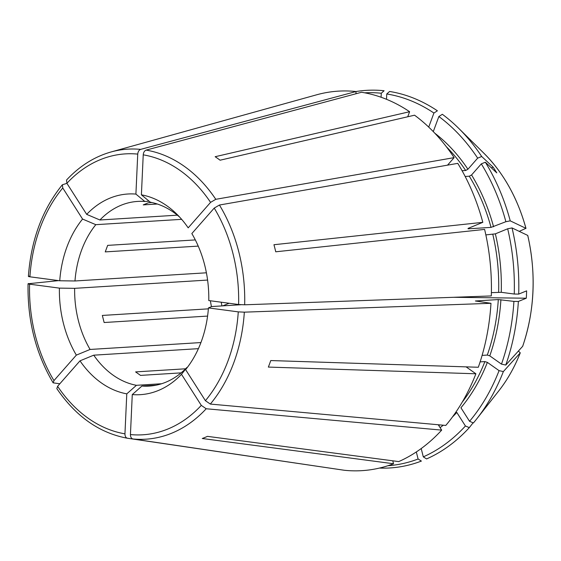 <?xml version="1.0" encoding="UTF-8"?>
<svg xmlns="http://www.w3.org/2000/svg" width="561" height="561" viewBox="0 0 561 561"><rect width="100%" height="100%" fill="white"/><g stroke="black" fill="none" stroke-linecap="round" stroke-linejoin="round"><path stroke-width="0.84" d="M453.646 297.295L526.288 298.214A169.064 159.261 108.5 0 0 526.625 290.857L518.701 294.097L514.241 294.034L501.246 292.309L491.387 292.653M491.31 295.942L244.666 304.798L238.607 304.518L208.776 300.556A100.531 74.592 86.4 0 0 191.834 233.565L214.218 208.096L219.435 205.024L457.776 163.356A190.123 141.063 -93.6 0 1 482.818 222.331L273.95 244.722A151.898 112.705 86.4 0 1 275.739 251.798L484.613 229.407A190.123 141.063 -93.6 0 1 491.31 295.942M514.241 294.034A186.82 138.616 -93.6 0 0 507.67 228.783L495.363 233.853L485.847 234.905M519.227 231.363L525.923 228.334L510.244 220.859A189.162 140.355 -93.6 0 0 485.342 162.213L481.317 163.868L471.57 174.962L469.298 176.21L465.167 176.47M483.933 153.272C503.505 172.9 517.523 197.935 525.987 228.39L525.923 228.334A154.787 114.851 -93.6 0 0 483.933 153.272L458.716 128.35A189.162 140.355 -93.6 0 0 442.341 114.29L438.863 116.527L433.281 131.611M485.342 162.213L496.787 172.879A169.064 140.713 16.5 0 0 493.14 167.164L481.696 156.491A189.162 140.355 -93.6 0 0 458.716 128.35M510.244 220.859L505.882 221.707A186.82 138.616 -93.6 0 0 481.317 163.868M505.882 221.707L491.029 227.387L468.126 228.818L468.19 228.355L482.818 222.331M468.021 228.432A167.459 124.247 -93.6 0 1 468.126 228.818L468.19 228.355M481.696 156.491L477.67 158.146A186.82 138.616 -93.6 0 0 438.863 116.527M477.67 158.146L467.923 169.247L465.658 170.495L462.082 170.712M447.531 165.144L454.13 157.634A190.123 141.063 -93.6 0 0 414.558 115.194L220.094 160.201A151.898 112.705 86.4 0 0 215.151 156.715L409.614 111.709A190.123 141.063 -93.6 0 0 361.529 92.263L146.105 150.117C144.45 150.783 143.497 152.354 143.23 154.836L141.4 194.821A100.531 74.592 86.4 0 1 176.855 214.197A100.531 74.592 86.4 0 1 188.187 227.85L210.571 202.374A140.72 104.416 -93.6 0 0 143.23 154.836M454.13 157.634L215.789 199.309L210.571 202.374M141.4 194.821A300358.587 199259.22 97.6 0 1 150.327 202.212A92.516 68.645 86.4 0 1 179.808 217.261M381.087 97.242L381.27 93.245L384.096 90.742A189.162 140.355 -93.6 0 0 356.025 91.534A190.123 141.063 -93.6 0 0 316.579 94.816L111.106 151.954C94.43 156.68 79.578 166.035 66.542 180.011M386.76 93.975A186.82 138.616 -93.6 0 1 433.919 113.041L437.398 110.805A189.162 140.355 -93.6 0 0 389.586 91.471L386.76 93.975L386.515 99.304M433.919 113.041L428.716 127.095M407.735 116.772L409.614 111.709M381.27 93.245A186.82 138.616 -93.6 0 0 364.692 92.817M356.663 93.575A186.82 138.616 -93.6 0 0 355.94 93.673M355.94 93.764L356.039 91.534L140.615 149.387C138.96 150.053 138.006 151.624 137.74 154.107L135.909 194.092A100.531 74.592 86.4 0 0 86.689 214.372A300358.685 161452.322 41.3 0 1 99.921 219.989A92.516 68.645 86.4 0 1 137.634 201.42A92.516 68.645 86.4 0 1 144.836 201.483A300358.685 199259.283 97.6 0 0 135.909 194.092M66.549 180.039L66.892 183.3L86.689 214.372M151.891 202.528L148.441 202.745L143.237 204.891L157.318 204.015M177.353 215.172L99.921 219.989M149.121 201.217L144.836 201.483M66.92 183.342L62.383 184.779L62.769 187.984L82.565 219.056A100.531 74.592 86.4 0 0 59.739 280.766A300358.685 29068.783 2.6 0 1 74.978 280.977A92.516 68.645 86.4 0 1 95.805 224.673A300358.495 161452.224 41.3 0 0 82.565 219.056M29.179 276.187C27.973 276.349 28.218 276.552 29.915 276.804L59.739 280.766M195.319 239.919L107.663 245.374L105.251 251.896L198.229 246.111M206.406 272.8L74.978 280.977M181.652 219.337L95.805 224.673M229.105 303.256L222.78 305.864M58.646 280.619L28.085 283.761M59.824 383.78L53.176 382.847L53.961 380.582L76.345 355.113A100.531 74.592 86.4 0 1 59.403 288.123A300358.587 29068.776 2.6 0 1 74.641 288.34A92.516 68.645 86.4 0 0 90.097 349.454A300358.776 120342.887 -32.5 0 1 76.345 355.113M28.842 283.55C27.636 283.705 27.882 283.908 29.579 284.168L59.403 288.123M208.369 308.845L102.34 315.443L104.136 322.519L207.584 316.081M200.922 342.561L90.097 349.454M207.591 280.065L74.641 288.34M338.76 469.445L127.41 438.232C125.804 437.769 124.991 436.304 124.949 433.842L126.779 393.857A100.531 74.592 86.4 0 1 79.992 360.835A300358.776 120342.887 -32.5 0 0 93.743 355.176A92.516 68.645 86.4 0 0 136.428 385.309A300358.587 199259.22 -82.4 0 1 126.779 393.857M56.836 388.598L57.608 386.305L79.992 360.835M185.6 368.794L135.601 371.908L140.545 375.393L181.126 372.869M161.617 383.745L136.428 385.309M198.398 348.661L93.743 355.176M379.453 468.07A189.162 140.355 -93.6 0 0 421.388 461.079L418.099 459.003L416.318 451.956M387.889 465.728A186.82 138.616 -93.6 0 0 418.099 459.003M392.777 460.819L393.52 463.744L202.269 438.506A151.898 112.705 86.4 0 0 207.465 436.36L398.717 461.598A190.123 141.063 -93.6 0 0 441.675 430.119L206.21 408.759L201.294 405.379L181.491 374.306A100.531 74.592 86.4 0 1 132.27 394.586A300358.587 199259.22 -82.4 0 0 141.919 386.038A92.516 68.645 86.4 0 0 149.121 386.101A92.516 68.645 86.4 0 0 186.834 367.539A300358.685 161452.322 -138.7 0 1 181.491 374.306M132.27 394.586L130.44 434.572C130.482 437.033 131.295 438.499 132.894 438.961L344.251 470.258A190.123 141.063 -93.6 0 0 393.52 463.744M187.276 367.511L186.834 367.539M156.26 385.148L141.919 386.038M518.434 351.025L520.229 352.89L503.357 371.578L499.073 370.639L487.369 362.385L484.893 361.586L480.118 361.887M498.722 390.954C507.46 379.825 514.647 367.111 520.285 352.799L520.229 352.89A154.787 114.851 -93.6 0 1 498.722 390.954L476.787 418.815A189.162 140.355 -93.6 0 0 503.357 371.578M499.073 370.639A186.82 138.616 -93.6 0 1 469.55 421.297L473.421 422.945A189.162 140.355 -93.6 0 0 476.787 418.815M473.105 422.812L469.305 427.629L465.427 425.988L456.801 412.454A169.303 125.622 -93.6 0 1 452.489 416.928M465.427 425.988A186.82 138.616 -93.6 0 1 423.303 456.864L426.584 458.933A189.162 140.355 -93.6 0 0 469.305 427.629M423.303 456.864L421.199 448.555M438.253 424.747L441.675 430.119M469.55 421.297L460.925 407.763A169.303 125.622 -93.6 0 0 487.369 362.385M466.1 366.866L475.896 373.78A190.123 141.063 -93.6 0 1 445.792 425.434L210.333 404.067L205.41 400.694L185.614 369.622A100.531 74.592 86.4 0 0 186.462 368.563A100.531 74.592 86.4 0 0 208.44 307.912A300358.685 29068.783 -177.4 0 0 211.778 306.544L240.985 304.728M526.288 298.214L518.364 301.453L513.904 301.39L498.301 299.56L475.391 300.991L490.973 303.298L244.33 312.161L238.271 311.874L208.44 307.912M522.642 346.368A154.787 114.851 -93.6 0 0 527.719 235.41L527.775 235.473C536.351 273.747 534.661 310.682 522.705 346.27L505.77 365.057A189.162 140.355 -93.6 0 0 518.364 301.453M527.719 235.41L512.039 227.934L507.67 228.783M518.701 294.097A189.162 140.355 -93.6 0 0 512.039 227.934M505.77 365.057L501.478 364.124A186.82 138.616 -93.6 0 0 513.904 301.39M501.478 364.124L489.781 355.863L487.306 355.071L482.102 355.394M475.896 373.78L268.354 367.076A151.898 112.705 86.4 0 0 270.767 360.555L478.309 367.259A190.123 141.063 -93.6 0 0 490.973 303.298M491.401 167.865L493.14 167.164M501.246 292.309A169.303 125.622 -93.6 0 0 495.363 233.853M498.638 292.204A167.459 124.247 -93.6 0 0 492.824 234.47M244.666 304.798A145.306 107.81 -93.6 0 0 219.435 205.024M493.568 226.777A169.303 125.622 -93.6 0 0 471.57 174.962M491.029 227.387A167.459 124.247 -93.6 0 0 469.298 176.21M467.923 169.247A169.303 125.622 -93.6 0 0 434.838 133.23M465.658 170.495A167.459 124.247 -93.6 0 0 446.318 146.694M215.789 199.309A145.306 107.81 -93.6 0 0 146.105 150.117M140.615 149.387A145.306 107.81 -93.6 0 0 111.106 151.954M137.74 154.107A140.72 104.416 -93.6 0 0 66.892 183.3M62.769 187.984A140.72 104.416 -93.6 0 0 29.915 276.804M221.23 302.211A85.118 63.155 -93.6 0 0 221.96 305.913M29.579 284.168A140.72 104.416 -93.6 0 0 53.961 380.582M210.396 300.766A92.516 68.645 -93.6 0 0 211.448 306.685M57.608 386.305A140.72 104.416 -93.6 0 0 124.949 433.842M132.894 438.961A145.306 107.81 -93.6 0 0 206.21 408.759M130.44 434.572A140.72 104.416 -93.6 0 0 201.294 405.379M440.105 427.65A169.303 125.622 -93.6 0 0 443.246 425.203M438.807 425.617A167.459 124.247 -93.6 0 0 439.754 424.887M462.215 402.146A167.459 124.247 -93.6 0 0 484.893 361.586M489.781 355.863A169.303 125.622 -93.6 0 0 500.91 299.665M487.306 355.071A167.459 124.247 -93.6 0 0 498.301 299.56M210.333 404.067A145.306 107.81 -93.6 0 0 244.33 312.161M205.41 400.694A140.72 104.416 -93.6 0 0 238.271 311.874M238.607 304.518A140.72 104.416 -93.6 0 0 214.218 208.096M62.355 184.779C42.398 209.386 31.072 239.926 28.387 276.384M28.05 283.782C27.398 320.443 35.764 353.465 53.141 382.847M56.822 388.626C75.882 416.5 99.395 433.036 127.368 438.225"/></g></svg>

